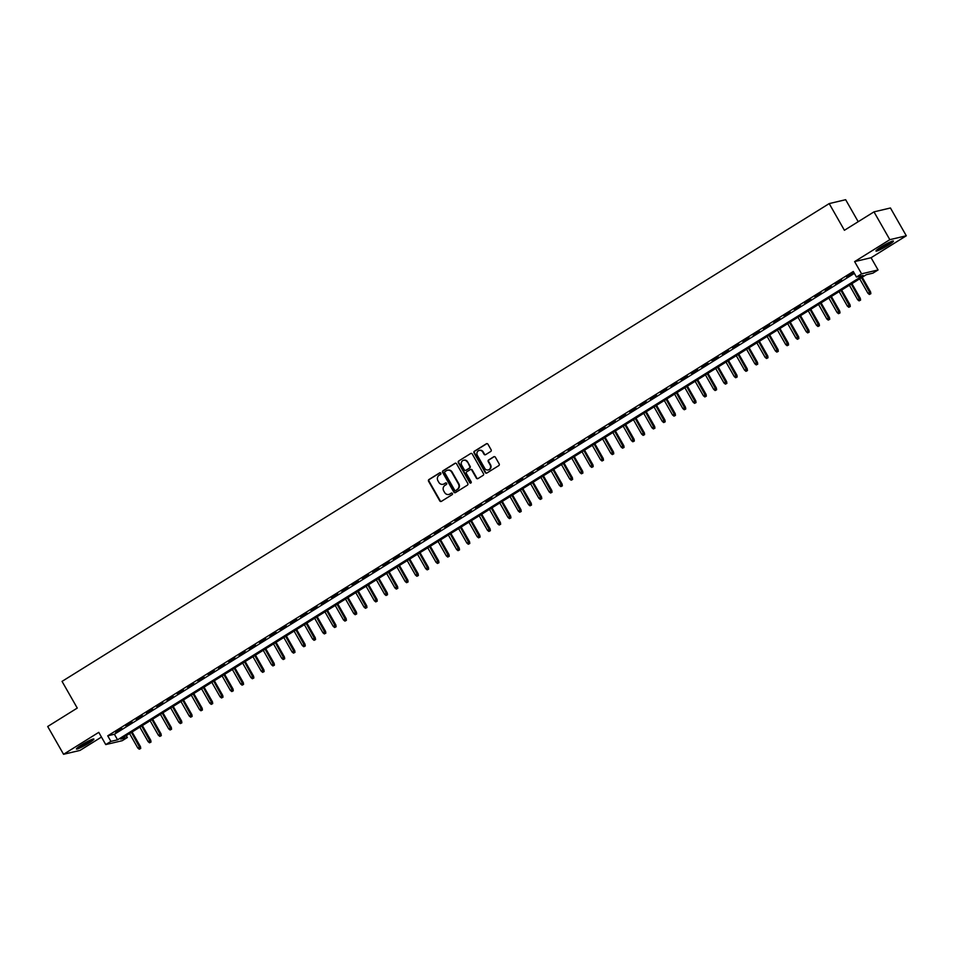 <?xml version="1.0" encoding="UTF-8"?>
<svg xmlns="http://www.w3.org/2000/svg" width="954" height="954" viewBox="0 0 954 954"><rect width="100%" height="100%" fill="white"/><g stroke="black" fill="none" stroke-linecap="round" stroke-linejoin="round"><path stroke-width="1.43" d="M440.82 473.172A0.882 0.823 -103.3 0 0 439.675 472.838L428.954 479.528A1.264 1.181 -103.3 0 0 428.561 481.245L439.77 500.886A1.264 1.181 -103.3 0 0 441.404 501.351L452.124 494.673A0.882 0.823 -103.3 0 0 451.481 493.051A0.882 0.823 -103.3 0 0 451.254 493.146L449.871 494.005A4.043 3.78 -103.3 0 1 444.647 492.526L443.705 490.893A4.043 3.78 -103.3 0 1 444.946 485.383L446.341 484.525A0.882 0.823 -103.3 0 0 445.697 482.903A0.882 0.823 -103.3 0 0 445.458 482.998L444.075 483.857A4.043 3.78 -103.3 0 1 438.852 482.378L437.922 480.744A4.043 3.78 -103.3 0 1 439.162 475.235L440.545 474.376A0.882 0.823 -103.3 0 0 440.82 473.172M440.14 472.731A0.882 0.823 -103.3 0 0 440.116 472.743L429.395 479.421A1.264 1.181 -103.3 0 0 429.002 481.138L440.211 500.79A1.264 1.181 -103.3 0 0 441.285 501.422M451.254 493.146L451.695 493.039A0.882 0.823 -103.3 0 0 451.695 493.039L449.871 494.005M445.458 482.998L445.912 482.891A0.882 0.823 -103.3 0 0 445.912 482.891L444.075 483.857M881.234 246.871A10.041 1.073 150.3 0 0 875.975 251.033A10.041 1.073 150.3 0 0 888.174 245.238A10.041 1.073 150.3 0 0 893.421 241.076A10.041 1.073 150.3 0 0 881.234 246.871M81.686 744.835A10.041 1.073 150.3 0 0 76.439 748.997A10.041 1.073 150.3 0 0 88.627 743.202A10.041 1.073 150.3 0 0 93.886 739.052A10.041 1.073 150.3 0 0 81.686 744.835M490.726 451.481A1.264 1.181 -103.3 0 0 491.107 449.763L487.959 444.242A1.264 1.181 -103.3 0 0 486.337 443.789L474.424 451.206A1.264 1.181 -103.3 0 0 474.031 452.923L485.24 472.576A1.264 1.181 -103.3 0 0 486.874 473.029L498.787 465.612A1.264 1.181 -103.3 0 0 499.169 463.894L495.376 457.24A1.264 1.181 -103.3 0 0 493.743 456.775L488.639 459.947A1.264 1.181 -103.3 0 0 488.257 461.664L490.141 464.968A3.387 3.16 -103.3 0 1 488.221 469.94A3.387 3.16 -103.3 0 1 484.739 468.331L477.358 455.404A3.387 3.16 -103.3 0 1 479.29 450.431A3.387 3.16 -103.3 0 1 482.76 452.041L483.988 454.187A1.264 1.181 -103.3 0 0 485.622 454.653L490.726 451.481M856.453 277.042L861.593 273.834L878.062 269.958L872.91 273.154L866.244 274.728L120.693 739.076L127.359 737.502L122.219 740.698L105.751 744.585L110.902 741.389L117.569 739.815L863.12 275.467L856.453 277.042L853.281 271.485L107.73 735.82L110.902 741.389M105.751 744.585L98.775 732.35L63.56 754.292L47.7 726.495L77.262 708.071L62.046 681.383L829.193 203.596L844.409 230.284L873.983 211.871L889.832 239.669L854.617 261.611L861.593 273.834M456.572 463.799A1.264 1.181 -103.3 0 0 454.939 463.334L443.026 470.751A1.264 1.181 -103.3 0 0 442.644 472.468L453.854 492.121A1.264 1.181 -103.3 0 0 455.475 492.586L467.388 485.169A1.264 1.181 -103.3 0 0 467.782 483.451L456.572 463.799M458.731 460.973L470.632 453.555A1.264 1.181 -103.3 0 1 472.266 454.021L483.475 473.673A1.264 1.181 -103.3 0 1 483.094 475.39L477.99 478.562A1.264 1.181 -103.3 0 1 476.356 478.097L471.813 470.131A1.264 1.181 -103.3 0 0 470.179 469.666L466.804 471.777A1.264 1.181 -103.3 0 0 466.411 473.494L471.145 481.794A0.882 0.823 -103.3 0 1 470.644 483.094A0.882 0.823 -103.3 0 1 469.738 482.676L458.337 462.702A1.264 1.181 -103.3 0 1 458.731 460.973L470.632 453.555M873.983 211.871L890.44 207.984L906.3 235.781L889.832 239.669M63.56 754.292L80.017 750.404L101.458 737.06M121.754 728.343L115.577 732.183L121.754 728.343M132.034 721.939L125.868 725.779L132.034 721.939M142.313 715.524L136.148 719.376L142.313 715.524M152.604 709.12L146.427 712.972L152.604 709.12M162.884 702.716L156.718 706.568L162.884 702.716M173.163 696.313L166.998 700.153L173.163 696.313M183.454 689.909L177.277 693.749L183.454 689.909M193.734 683.505L187.568 687.345L193.734 683.505M204.013 677.101L197.848 680.941L204.013 677.101M214.304 670.698L208.127 674.538L214.304 670.698M224.584 664.294L218.418 668.134L224.584 664.294M234.863 657.89L228.698 661.73L234.863 657.89M245.154 651.487L238.977 655.326L245.154 651.487M255.433 645.071L249.268 648.923L255.433 645.071M265.713 638.667L259.548 642.519L265.713 638.667M276.004 632.264L269.827 636.115L276.004 632.264M286.283 625.86L280.118 629.7L286.283 625.86M296.575 619.456L290.398 623.296L296.575 619.456M306.854 613.052L300.677 616.892L306.854 613.052M317.133 606.649L310.968 610.488L317.133 606.649M327.425 600.245L321.248 604.085L327.425 600.245M337.704 593.841L331.527 597.681L337.704 593.841M347.983 587.437L341.818 591.277L347.983 587.437M358.275 581.034L352.098 584.874L358.275 581.034M368.554 574.63L362.389 578.47L368.554 574.63M378.833 568.214L372.668 572.066L378.833 568.214M389.125 561.811L382.948 565.662L389.125 561.811M399.404 555.407L393.239 559.259L399.404 555.407M409.683 549.003L403.518 552.843L409.683 549.003M419.975 542.599L413.797 546.439L419.975 542.599M430.254 536.196L424.089 540.036L430.254 536.196M440.533 529.792L434.368 533.632L440.533 529.792M450.825 523.388L444.647 527.228L450.825 523.388M461.104 516.985L454.939 520.824L461.104 516.985M471.383 510.581L465.218 514.421L471.383 510.581M481.675 504.177L475.497 508.017L481.675 504.177M491.954 497.773L485.789 501.613L491.954 497.773M502.233 491.358L496.068 495.209L502.233 491.358M512.525 484.954L506.347 488.806L512.525 484.954M522.804 478.55L516.639 482.402L522.804 478.55M533.083 472.147L526.918 475.986L533.083 472.147M543.375 465.743L537.197 469.583L543.375 465.743M553.654 459.339L547.489 463.179L553.654 459.339M563.945 452.935L557.768 456.775L563.945 452.935M574.225 446.532L568.047 450.371L574.225 446.532M584.504 440.128L578.339 443.968L584.504 440.128M594.795 433.724L588.618 437.564L594.795 433.724M605.074 427.32L598.897 431.16L605.074 427.32M615.354 420.917L609.189 424.757L615.354 420.917M625.645 414.501L619.468 418.353L625.645 414.501M635.924 408.097L629.759 411.949L635.924 408.097M646.204 401.694L640.039 405.545L646.204 401.694M656.495 395.29L650.318 399.13L656.495 395.29M666.774 388.886L660.609 392.726L666.774 388.886M677.054 382.482L670.889 386.322L677.054 382.482M687.345 376.079L681.168 379.919L687.345 376.079M697.624 369.675L691.459 373.515L697.624 369.675M707.904 363.271L701.739 367.111L707.904 363.271M718.195 356.868L712.018 360.707L718.195 356.868M728.474 350.464L722.309 354.304L728.474 350.464M738.754 344.048L732.589 347.9L738.754 344.048M749.045 337.644L742.868 341.496L749.045 337.644M759.324 331.241L753.159 335.092L759.324 331.241M769.604 324.837L763.438 328.677L769.604 324.837M779.895 318.433L773.718 322.273L779.895 318.433M790.174 312.03L784.009 315.869L790.174 312.03M800.454 305.626L794.288 309.466L800.454 305.626M810.745 299.222L804.568 303.062L810.745 299.222M821.024 292.818L814.859 296.658L821.024 292.818M831.316 286.415L825.138 290.255L831.316 286.415M841.595 280.011L835.418 283.851L841.595 280.011M107.73 735.82L114.397 734.246L854.367 273.381M846.818 277.185L852.983 273.345L846.639 276.863M858.195 221.698L845.649 199.708L829.193 203.596M854.617 261.611L871.074 257.723L906.3 235.781M871.074 257.723L878.062 269.958M126.274 735.594L127.359 737.502M114.397 734.246L117.569 739.815M443.228 484.238A4.043 3.78 -103.3 0 0 444.516 483.75M449.024 494.399A4.043 3.78 -103.3 0 0 450.312 493.91M455.499 463.167A1.264 1.181 -103.3 0 0 455.38 463.227L443.479 470.644A1.264 1.181 -103.3 0 0 443.085 472.373L454.295 492.014A1.264 1.181 -103.3 0 0 455.368 492.646M445.017 471.586A0.882 0.823 -103.3 0 0 444.743 472.79L454.581 490.046A0.882 0.823 -103.3 0 0 456.167 490.261L457.181 489.45A4.043 3.78 -103.3 0 0 458.421 483.952L451.695 472.158A4.043 3.78 -103.3 0 0 446.472 470.68L445.017 471.586M447.76 470.191A4.043 3.78 -103.3 0 1 452.136 472.051L458.862 483.845A4.043 3.78 -103.3 0 1 457.634 489.342L456.167 490.261M470.739 469.499A1.264 1.181 -103.3 0 1 472.254 470.024L476.809 478.002A1.264 1.181 -103.3 0 0 477.871 478.634M459.172 460.877A1.264 1.181 -103.3 0 0 458.779 462.595L470.179 482.569A0.882 0.823 -103.3 0 0 470.859 483.01M467.102 461.867A3.387 3.16 -103.3 0 0 463.62 460.257A3.387 3.16 -103.3 0 0 461.7 465.23L464.3 469.785A1.264 1.181 -103.3 0 0 465.934 470.25L469.308 468.14A1.264 1.181 -103.3 0 0 469.702 466.423L467.543 461.76A3.387 3.16 -103.3 0 0 463.847 460.21M467.543 461.76L470.143 466.315A1.264 1.181 -103.3 0 1 469.75 468.032L466.375 470.143M479.516 450.383A3.387 3.16 -103.3 0 1 483.213 451.934L484.441 454.08A1.264 1.181 -103.3 0 0 485.514 454.712M488.436 469.881A3.387 3.16 -103.3 0 0 490.583 464.86L490.141 464.968M494.303 456.608A1.264 1.181 -103.3 0 0 494.184 456.668L489.092 459.84A1.264 1.181 -103.3 0 0 488.698 461.557L490.583 464.86M486.898 443.61A1.264 1.181 -103.3 0 0 486.778 443.682L474.865 451.099A1.264 1.181 -103.3 0 0 474.484 452.816L485.681 472.468A1.264 1.181 -103.3 0 0 486.755 473.101M139.248 749.2L140.715 748.449L139.248 749.2L137.829 748.043L140.488 746.708L132.081 731.98M140.274 748.556L131.413 732.398M137.829 748.043L129.565 733.543M140.488 746.708L140.715 748.449M91.751 739.505A8.693 0.93 -29.7 0 1 87.661 742.427A8.693 0.93 -29.7 0 1 77.918 747.399M80.732 745.444A8.049 0.859 150.3 0 0 87.112 741.926A8.049 0.859 150.3 0 0 88.639 740.936M77.274 747.924A9.981 1.061 150.3 0 0 88.102 742.319A9.981 1.061 150.3 0 0 92.538 739.219M891.298 241.541A8.693 0.93 -29.7 0 1 879.683 248.553A8.693 0.93 -29.7 0 1 877.453 249.435M876.809 249.96A9.981 1.061 150.3 0 0 879.016 249.054A9.981 1.061 150.3 0 0 892.073 241.255M880.268 247.48A8.049 0.859 150.3 0 0 888.186 242.972M149.528 742.796L151.006 742.045L149.528 742.796L148.12 741.64L150.768 740.304L142.361 725.577M150.553 742.152L141.693 725.994M148.12 741.64L139.844 727.139M150.768 740.304L151.006 742.045M159.807 736.393L161.286 735.641L159.807 736.393L158.4 735.236L161.047 733.9L152.652 719.173M160.844 735.749L151.984 719.59M158.4 735.236L150.124 720.735M161.047 733.9L161.286 735.641M170.098 729.977L171.565 729.238L170.098 729.977L168.679 728.832L171.338 727.497L162.931 712.769M171.124 729.345L162.263 713.187M168.679 728.832L160.415 714.331M171.338 727.497L171.565 729.238M180.378 723.573L181.856 722.834L180.378 723.573L178.97 722.428L181.618 721.093L173.211 706.354M181.403 722.941L172.543 706.771M178.97 722.428L170.694 707.928M181.618 721.093L181.856 722.834M190.669 717.169L192.136 716.43L190.669 717.169L189.25 716.025L191.897 714.689L183.502 699.95M191.694 716.537L182.834 700.367M189.25 716.025L180.974 701.524M191.897 714.689L192.136 716.43M200.948 710.766L202.415 710.026L200.948 710.766L199.529 709.621L202.188 708.273L193.781 693.546M201.974 710.122L193.113 693.963M199.529 709.621L191.265 695.12M202.188 708.273L202.415 710.026M211.228 704.362L212.706 703.623L211.228 704.362L209.82 703.217L212.468 701.87L204.073 687.142M212.253 703.718L203.393 687.56M209.82 703.217L201.544 688.716M212.468 701.87L212.706 703.623M221.519 697.958L222.986 697.207L221.519 697.958L220.1 696.814L222.747 695.466L214.352 680.739M222.544 697.314L213.684 681.156M220.1 696.814L211.824 682.313M222.747 695.466L222.986 697.207M231.798 691.555L233.265 690.803L231.798 691.555L230.379 690.41L233.038 689.062L224.631 674.335M232.824 690.911L223.963 674.752M230.379 690.41L222.115 675.909M233.038 689.062L233.265 690.803M242.077 685.151L243.556 684.4L242.077 685.151L240.67 684.006L243.318 682.659L234.922 667.931M243.103 684.507L234.243 668.349M240.67 684.006L232.394 669.505M243.318 682.659L243.556 684.4M252.369 678.747L253.836 677.996L252.369 678.747L250.95 677.602L253.597 676.255L245.202 661.527M253.394 678.103L244.534 661.945M250.95 677.602L242.674 663.102M253.597 676.255L253.836 677.996M262.648 672.343L264.115 671.592L262.648 672.343L261.229 671.187L263.888 669.851L255.481 655.124M263.674 671.699L254.813 655.541M261.229 671.187L252.965 656.686M263.888 669.851L264.115 671.592M272.927 665.94L274.406 665.188L272.927 665.94L271.52 664.783L274.168 663.447L265.772 648.72M273.965 665.296L265.093 649.137M271.52 664.783L263.244 650.282M274.168 663.447L274.406 665.188M283.219 659.524L284.686 658.785L283.219 659.524L281.8 658.379L284.447 657.044L276.052 642.316M284.244 658.892L275.384 642.734M281.8 658.379L273.524 643.878M284.447 657.044L284.686 658.785M293.498 653.12L294.977 652.381L293.498 653.12L292.079 651.976L294.738 650.64L286.331 635.913M294.524 652.488L285.663 636.33M292.079 651.976L283.815 637.475M294.738 650.64L294.977 652.381M303.777 646.717L305.256 645.977L303.777 646.717L302.37 645.572L305.018 644.236L296.622 629.497M304.815 646.085L295.943 629.914M302.37 645.572L294.094 631.071M305.018 644.236L305.256 645.977M314.069 640.313L315.536 639.574L314.069 640.313L312.65 639.168L315.297 637.821L306.902 623.093M315.094 639.681L306.234 623.511M312.65 639.168L304.386 624.667M315.297 637.821L315.536 639.574M324.348 633.909L325.827 633.17L324.348 633.909L322.929 632.764L325.588 631.417L317.181 616.689M325.374 633.265L316.513 617.107M322.929 632.764L314.665 618.264M325.588 631.417L325.827 633.17M334.627 627.505L336.106 626.766L334.627 627.505L333.22 626.361L335.868 625.013L327.472 610.286M335.665 626.861L326.793 610.703M333.22 626.361L324.944 611.86M335.868 625.013L336.106 626.766M344.919 621.102L346.385 620.35L344.919 621.102L343.5 619.957L346.159 618.609L337.752 603.882M345.944 620.458L337.084 604.299M343.5 619.957L335.236 605.456M346.159 618.609L346.385 620.35M355.198 614.698L356.677 613.947L355.198 614.698L353.779 613.553L356.438 612.206L348.031 597.478M356.224 614.054L347.363 597.896M353.779 613.553L345.515 599.052M356.438 612.206L356.677 613.947M365.477 608.294L366.956 607.543L365.477 608.294L364.07 607.149L366.718 605.802L358.322 591.075M366.515 607.65L357.643 591.492M364.07 607.149L355.794 592.649M366.718 605.802L366.956 607.543M375.769 601.891L377.235 601.139L375.769 601.891L374.35 600.746L377.009 599.398L368.602 584.671M376.794 601.247L367.934 585.088M374.35 600.746L366.086 586.245M377.009 599.398L377.235 601.139M386.048 595.487L387.527 594.736L386.048 595.487L384.641 594.33L387.288 592.994L378.881 578.267M387.074 594.843L378.213 578.684M384.641 594.33L376.365 579.829M387.288 592.994L387.527 594.736M396.327 589.083L397.806 588.332L396.327 589.083L394.92 587.926L397.568 586.591L389.172 571.863M397.365 588.439L388.505 572.281M394.92 587.926L386.644 573.426M397.568 586.591L397.806 588.332M406.619 582.667L408.085 581.928L406.619 582.667L405.2 581.523L407.859 580.187L399.452 565.46M407.644 582.035L398.784 565.877M405.2 581.523L396.936 567.022M407.859 580.187L408.085 581.928M416.898 576.264L418.377 575.524L416.898 576.264L415.491 575.119L418.138 573.783L409.731 559.044M417.924 575.632L409.063 559.473M415.491 575.119L407.215 560.618M418.138 573.783L418.377 575.524M427.177 569.86L428.656 569.121L427.177 569.86L425.77 568.715L428.418 567.38L420.022 552.64M428.215 569.228L419.355 553.058M425.77 568.715L417.494 554.214M428.418 567.38L428.656 569.121M437.469 563.456L438.935 562.717L437.469 563.456L436.05 562.311L438.709 560.964L430.302 546.237M438.494 562.824L429.634 546.654M436.05 562.311L427.786 547.811M438.709 560.964L438.935 562.717M447.748 557.053L449.227 556.313L447.748 557.053L446.341 555.908L448.988 554.56L440.581 539.833M448.774 556.409L439.913 540.25M446.341 555.908L438.065 541.407M448.988 554.56L449.227 556.313M458.039 550.649L459.506 549.909L458.039 550.649L456.62 549.504L459.268 548.156L450.872 533.429M459.065 550.005L450.205 533.846M456.62 549.504L448.344 535.003M459.268 548.156L459.506 549.909M468.319 544.245L469.785 543.494L468.319 544.245L466.9 543.1L469.559 541.753L461.152 527.025M469.344 543.601L460.484 527.443M466.9 543.1L458.635 528.599M469.559 541.753L469.785 543.494M478.598 537.841L480.077 537.09L478.598 537.841L477.191 536.697L479.838 535.349L471.443 520.622M479.623 537.197L470.763 521.039M477.191 536.697L468.915 522.196M479.838 535.349L480.077 537.09M488.889 531.438L490.356 530.686L488.889 531.438L487.47 530.293L490.117 528.945L481.722 514.218M489.915 530.794L481.054 514.635M487.47 530.293L479.194 515.792M490.117 528.945L490.356 530.686M499.169 525.034L500.635 524.283L499.169 525.034L497.749 523.877L500.409 522.542L492.002 507.814M500.194 524.39L491.334 508.232M497.749 523.877L489.485 509.388M500.409 522.542L500.635 524.283M509.448 518.63L510.927 517.879L509.448 518.63L508.041 517.473L510.688 516.138L502.293 501.41M510.473 517.986L501.613 501.828M508.041 517.473L499.765 502.973M510.688 516.138L510.927 517.879M519.739 512.226L521.206 511.475L519.739 512.226L518.32 511.07L520.967 509.734L512.572 495.007M520.765 511.582L511.904 495.424M518.32 511.07L510.044 496.569M520.967 509.734L521.206 511.475M530.019 505.811L531.485 505.071L530.019 505.811L528.599 504.666L531.259 503.33L522.852 488.603M531.044 505.179L522.184 489.02M528.599 504.666L520.335 490.165M531.259 503.33L531.485 505.071M540.298 499.407L541.777 498.668L540.298 499.407L538.891 498.262L541.538 496.927L533.143 482.187M541.335 498.775L532.463 482.605M538.891 498.262L530.615 483.761M541.538 496.927L541.777 498.668M550.589 493.003L552.056 492.264L550.589 493.003L549.17 491.859L551.817 490.523L543.422 475.784M551.615 492.371L542.754 476.201M549.17 491.859L540.894 477.358M551.817 490.523L552.056 492.264M560.869 486.6L562.347 485.86L560.869 486.6L559.449 485.455L562.109 484.107L553.702 469.38M561.894 485.956L553.034 469.797M559.449 485.455L551.185 470.954M562.109 484.107L562.347 485.86M571.148 480.196L572.627 479.457L571.148 480.196L569.741 479.051L572.388 477.704L563.993 462.976M572.185 479.552L563.313 463.394M569.741 479.051L561.465 464.55M572.388 477.704L572.627 479.457M581.439 473.792L582.906 473.053L581.439 473.792L580.02 472.647L582.667 471.3L574.272 456.572M582.465 473.148L573.604 456.99M580.02 472.647L571.756 458.147M582.667 471.3L582.906 473.053M591.718 467.388L593.197 466.637L591.718 467.388L590.299 466.244L592.959 464.896L584.552 450.169M592.744 466.744L583.884 450.586M590.299 466.244L582.035 451.743M592.959 464.896L593.197 466.637M601.998 460.985L603.477 460.233L601.998 460.985L600.591 459.84L603.238 458.492L594.843 443.765M603.035 460.341L594.163 444.182M600.591 459.84L592.315 445.339M603.238 458.492L603.477 460.233M612.289 454.581L613.756 453.83L612.289 454.581L610.87 453.436L613.529 452.089L605.122 437.361M613.315 453.937L604.454 437.779M610.87 453.436L602.606 438.935M613.529 452.089L613.756 453.83M622.568 448.177L624.047 447.426L622.568 448.177L621.149 447.021L623.809 445.685L615.402 430.958M623.594 447.533L614.734 431.375M621.149 447.021L612.885 432.52M623.809 445.685L624.047 447.426M632.848 441.774L634.327 441.022L632.848 441.774L631.441 440.617L634.088 439.281L625.693 424.554M633.885 441.13L625.013 424.971M631.441 440.617L623.165 426.116M634.088 439.281L634.327 441.022M643.139 435.37L644.606 434.619L643.139 435.37L641.72 434.213L644.379 432.877L635.972 418.15M644.165 434.726L635.304 418.567M641.72 434.213L633.456 419.712M644.379 432.877L644.606 434.619M653.418 428.954L654.897 428.215L653.418 428.954L652.011 427.809L654.659 426.474L646.252 411.746M654.444 428.322L645.584 412.164M652.011 427.809L643.735 413.309M654.659 426.474L654.897 428.215M663.698 422.55L665.176 421.811L663.698 422.55L662.291 421.406L664.938 420.07L656.543 405.331M664.735 421.918L655.875 405.748M662.291 421.406L654.015 406.905M664.938 420.07L665.176 421.811M673.989 416.147L675.456 415.407L673.989 416.147L672.57 415.002L675.229 413.666L666.822 398.927M675.015 415.515L666.154 399.344M672.57 415.002L664.306 400.501M675.229 413.666L675.456 415.407M684.268 409.743L685.747 409.004L684.268 409.743L682.861 408.598L685.509 407.251L677.101 392.523M685.294 409.099L676.434 392.941M682.861 408.598L674.585 394.097M685.509 407.251L685.747 409.004M694.548 403.339L696.026 402.6L694.548 403.339L693.141 402.194L695.788 400.847L687.393 386.12M695.585 402.695L686.725 386.537M693.141 402.194L684.865 387.694M695.788 400.847L696.026 402.6M704.839 396.936L706.306 396.184L704.839 396.936L703.42 395.791L706.079 394.443L697.672 379.716M705.865 396.292L697.004 380.133M703.42 395.791L695.156 381.29M706.079 394.443L706.306 396.184M715.118 390.532L716.597 389.781L715.118 390.532L713.711 389.387L716.359 388.039L707.951 373.312M716.144 389.888L707.284 373.729M713.711 389.387L705.435 374.886M716.359 388.039L716.597 389.781M725.41 384.128L726.876 383.377L725.41 384.128L723.991 382.983L726.638 381.636L718.243 366.908M726.435 383.484L717.575 367.326M723.991 382.983L715.715 368.482M726.638 381.636L726.876 383.377M735.689 377.724L737.156 376.973L735.689 377.724L734.27 376.58L736.929 375.232L728.522 360.505M736.715 377.08L727.854 360.922M734.27 376.58L726.006 362.079M736.929 375.232L737.156 376.973M745.968 371.321L747.447 370.569L745.968 371.321L744.561 370.164L747.209 368.828L738.813 354.101M746.994 370.677L738.134 354.518M744.561 370.164L736.285 355.663M747.209 368.828L747.447 370.569M756.26 364.917L757.726 364.166L756.26 364.917L754.841 363.76L757.488 362.425L749.093 347.697M757.285 364.273L748.425 348.115M754.841 363.76L746.565 349.259M757.488 362.425L757.726 364.166M766.539 358.501L768.006 357.762L766.539 358.501L765.12 357.356L767.779 356.021L759.372 341.293M767.565 357.869L758.704 341.711M765.12 357.356L756.856 342.856M767.779 356.021L768.006 357.762M776.818 352.098L778.297 351.358L776.818 352.098L775.411 350.953L778.059 349.617L769.663 334.89M777.844 351.466L768.984 335.307M775.411 350.953L767.135 336.452M778.059 349.617L778.297 351.358M787.11 345.694L788.576 344.954L787.11 345.694L785.691 344.549L788.338 343.213L779.943 328.474M788.135 345.062L779.275 328.892M785.691 344.549L777.415 330.048M788.338 343.213L788.576 344.954M797.389 339.29L798.856 338.551L797.389 339.29L795.97 338.145L798.629 336.798L790.222 322.07M798.415 338.658L789.554 322.488M795.97 338.145L787.706 323.644M798.629 336.798L798.856 338.551M807.668 332.886L809.147 332.147L807.668 332.886L806.261 331.742L808.909 330.394L800.513 315.667M808.706 332.242L799.834 316.084M806.261 331.742L797.985 317.241M808.909 330.394L809.147 332.147M817.96 326.483L819.426 325.743L817.96 326.483L816.541 325.338L819.188 323.99L810.793 309.263M818.985 325.839L810.125 309.68M816.541 325.338L808.265 310.837M819.188 323.99L819.426 325.743M828.239 320.079L829.718 319.328L828.239 320.079L826.82 318.934L829.479 317.587L821.072 302.859M829.264 319.435L820.404 303.277M826.82 318.934L818.556 304.433M829.479 317.587L829.718 319.328M838.518 313.675L839.997 312.924L838.518 313.675L837.111 312.53L839.759 311.183L831.363 296.455M839.556 313.031L830.684 296.873M837.111 312.53L828.835 298.03M839.759 311.183L839.997 312.924M848.81 307.271L850.276 306.52L848.81 307.271L847.39 306.127L850.038 304.779L841.643 290.052M849.835 306.628L840.975 290.469M847.39 306.127L839.126 291.626M850.038 304.779L850.276 306.52M859.089 300.868L860.568 300.116L859.089 300.868L857.67 299.723L860.329 298.375L851.922 283.648M860.114 300.224L851.254 284.065M857.67 299.723L849.406 285.222M860.329 298.375L860.568 300.116M869.368 294.464L870.847 293.713L869.368 294.464L867.961 293.307L870.608 291.972L862.213 277.244M870.406 293.82L861.534 277.662M867.961 293.307L859.685 278.806M870.608 291.972L870.847 293.713"/></g></svg>
